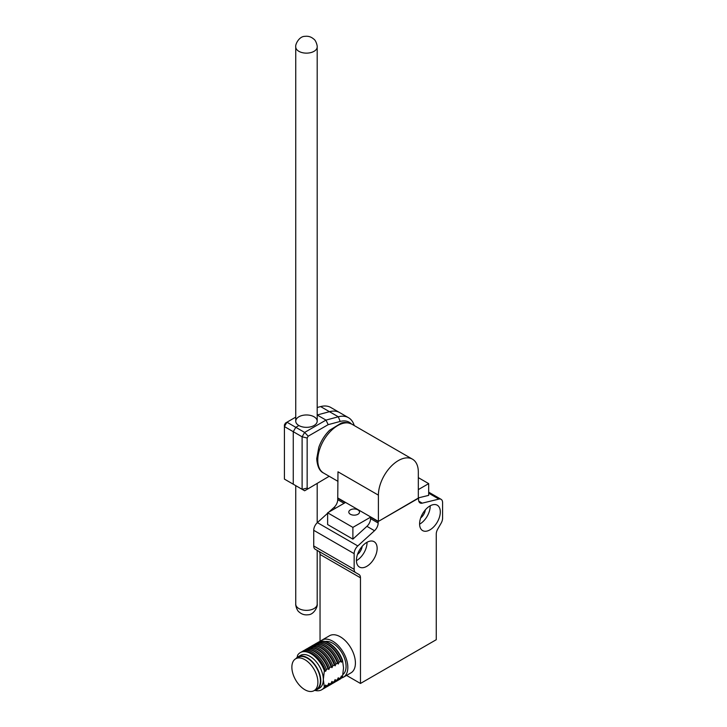 <?xml version="1.0" encoding="UTF-8"?>
<svg xmlns="http://www.w3.org/2000/svg" width="727" height="727" viewBox="0 0 727 727"><rect width="100%" height="100%" fill="white"/><g stroke="black" fill="none" stroke-linecap="round" stroke-linejoin="round"><path stroke-width="1.09" d="M327.623 513.262L317.372 522.604A7.143 4.126 120 0 0 313.728 530.31L313.728 545.977A7.143 4.126 120 0 0 315.209 549.248L355.63 572.585L315.209 549.248M378.403 495.151A28.226 16.294 -60 0 1 390.726 466.743A28.226 16.294 -60 0 1 412.482 459.182A28.226 16.294 -60 0 1 418.325 472.096L418.325 498.358L378.403 521.404L378.403 495.151L337.982 471.805L337.728 499.658A7.143 4.126 -60 0 1 334.084 507.373L329.004 511.999M418.779 501.167L422.223 503.157L438.935 499.095A7.143 4.126 -60 0 1 441.098 499.322A7.143 4.126 -60 0 1 442.579 502.593L442.579 518.26A7.143 4.126 120 0 1 441.098 523.24L437.745 529.056A7.143 4.126 -60 0 0 436.264 534.036L436.264 639.705L360.465 683.462L360.465 577.792L320.044 554.456L320.044 641.459M320.044 554.456A7.143 4.126 120 0 0 318.562 551.184L355.63 572.585A7.143 4.126 120 0 1 354.149 569.314L354.149 553.647A7.143 4.126 -60 0 1 357.802 545.941L374.505 530.71L366.926 526.33L352.886 539.134L327.623 524.549L327.623 512.799L352.886 527.384L370.57 517.17L378.158 521.55L418.325 498.068M357.938 509.881A5.362 3.099 180 0 1 359.511 512.072A5.362 3.099 180 0 1 354.149 515.161A5.362 3.099 180 0 1 348.796 512.072A5.362 3.099 180 0 1 352.104 509.209A5.362 3.099 180 0 1 357.938 509.881M418.325 489.607L428.685 483.628L418.325 477.639M337.728 498.213L345.307 502.584L327.623 512.799M428.685 483.628L428.685 495.369L418.325 497.886M360.465 683.462L346.534 675.419M429.948 505.947A14.649 8.46 -60 0 1 437.272 505.22A14.649 8.46 -60 0 1 437.272 522.131A14.649 8.46 -60 0 1 422.623 530.592A14.649 8.46 -60 0 1 420.379 518.851A14.649 8.46 -60 0 1 429.948 505.947M366.781 566.333A14.649 8.46 -60 0 1 359.456 567.06A14.649 8.46 -60 0 1 359.456 550.139A14.649 8.46 -60 0 1 374.105 541.688A14.649 8.46 -60 0 1 376.359 553.42A14.649 8.46 -60 0 1 366.781 566.333M318.562 551.184L358.993 574.521A7.143 4.126 -60 0 1 360.465 577.792M422.223 503.157A7.143 4.126 -60 0 1 420.061 502.93A7.143 4.126 -60 0 1 418.579 499.658L418.579 498.213M378.158 521.55L378.158 523.004A7.143 4.126 -60 0 1 374.505 530.71M352.886 539.134L352.886 527.384M366.926 526.33A7.143 4.126 120 0 0 370.57 518.624L370.57 517.17M425.34 509.854A7.861 4.535 -60 0 1 420.669 517.933M362.173 546.322A7.861 4.535 -60 0 1 357.511 554.401M419.588 524.167A14.649 8.46 120 0 0 430.202 505.801M356.43 560.635A14.649 8.46 120 0 0 356.675 560.499A14.649 8.46 120 0 0 367.035 542.269M343.398 677.237L350.977 672.857A21.437 12.377 -120 0 0 355.412 663.042A21.437 12.377 -120 0 0 346.061 641.468A21.437 12.377 -120 0 0 329.54 635.725L321.961 640.105A21.437 12.377 60 0 1 338.473 645.849A21.437 12.377 60 0 1 347.833 667.422A21.437 12.377 60 0 1 343.398 677.237A21.437 12.377 60 0 1 341.472 678M320.334 641.387A21.437 12.377 60 0 1 321.961 640.105M325.16 641.532A18.938 10.932 60 0 1 338.946 648.629A18.938 10.932 60 0 1 346.07 666.395A18.938 10.932 60 0 1 342.917 674.547M318.281 642.232A21.437 12.377 60 0 1 318.408 642.15A21.437 12.377 60 0 1 342.517 660.243L343.544 667.859L342.517 676.655A21.437 12.377 60 0 1 339.845 679.282A21.437 12.377 60 0 1 339.718 679.354M342.517 676.655L341.426 675.956L340.59 677.764L339.1 678.627L338.264 677.773L337.428 679.591L335.938 680.454L335.111 679.6L334.275 681.417L332.784 682.271L331.948 681.426L331.112 683.235L329.622 684.098L328.786 683.244L327.959 685.061L326.468 685.924L325.632 685.07L324.351 687.142L323.324 679.527L324.351 670.73A21.437 12.377 -120 0 0 300.242 652.637A21.437 12.377 -120 0 0 297.57 655.272L297.17 657.381M342.253 676.801A21.437 12.377 60 0 1 339.582 679.436A21.437 12.377 60 0 1 338.718 679.863M324.351 670.73L325.632 671.321L326.468 669.512L327.959 668.649L328.786 669.503L329.622 667.686L331.112 666.823L331.948 667.677L332.784 665.868L334.275 665.005L335.111 665.85L335.938 664.042L337.428 663.178L338.264 664.033L339.1 662.215L340.59 661.361L341.426 662.206L342.517 660.243M317.345 642.841A21.437 12.377 60 0 1 318.144 642.304A21.437 12.377 60 0 1 342.253 660.398M314.927 690.396A21.437 12.377 -120 0 0 321.679 689.778A21.437 12.377 -120 0 0 324.351 687.142M295.971 658.607A18.938 10.932 60 0 1 297.943 656.854L300.469 655.4A18.938 10.932 60 0 1 315.064 660.47A18.938 10.932 60 0 1 323.324 679.527A18.938 10.932 60 0 1 319.407 688.196L316.881 689.659A18.938 10.932 60 0 1 314.373 690.486M314.191 644.667A21.437 12.377 60 0 1 314.991 644.122L316.481 643.268A21.437 12.377 60 0 1 322.106 642.404L323.115 642.568A20.72 11.968 60 0 1 341.426 662.206M321.897 689.641A21.437 12.377 -120 0 0 322.125 689.514A21.437 12.377 -120 0 0 324.796 686.888M297.943 656.854A18.938 10.932 60 0 1 312.537 661.924A18.938 10.932 60 0 1 320.798 680.99A18.938 10.932 60 0 1 316.881 689.659M324.796 670.476A21.437 12.377 -120 0 0 306.312 651.519A21.437 12.377 -120 0 0 300.687 652.383A21.437 12.377 -120 0 0 300.469 652.519M340.59 677.764A21.437 12.377 60 0 1 337.919 680.399L336.428 681.254A21.437 12.377 60 0 1 335.565 681.681M322.106 642.404A21.437 12.377 60 0 1 340.59 661.361M295.68 658.78L298.206 657.317A18.402 10.623 60 0 1 312.392 662.252A18.402 10.623 60 0 1 320.425 680.772A18.402 10.623 60 0 1 316.608 689.187L314.082 690.65A18.402 10.623 60 0 1 295.68 680.027A18.402 10.623 60 0 1 295.68 658.78A18.402 10.623 60 0 1 309.866 663.706A18.402 10.623 60 0 1 317.899 682.226A18.402 10.623 60 0 1 314.082 690.65M325.632 671.321A20.72 11.968 -120 0 0 307.321 651.683L306.312 651.519M339.1 678.627A21.437 12.377 60 0 1 336.428 681.254M314.991 644.122A21.437 12.377 60 0 1 339.1 662.215M322.924 688.978A21.437 12.377 -120 0 0 323.797 688.551A21.437 12.377 -120 0 0 326.468 685.924M326.468 669.512A21.437 12.377 -120 0 0 302.359 651.419A21.437 12.377 -120 0 0 301.551 651.955M311.029 646.485A21.437 12.377 60 0 1 311.828 645.949L313.319 645.085A21.437 12.377 60 0 1 318.953 644.231L319.953 644.395A20.72 11.968 60 0 1 338.264 664.033M323.797 688.551L325.287 687.687A21.437 12.377 -120 0 0 327.959 685.061M327.959 668.649A21.437 12.377 -120 0 0 309.475 649.693A21.437 12.377 -120 0 0 303.85 650.556L302.359 651.419M337.428 679.591A21.437 12.377 60 0 1 334.756 682.217L333.266 683.08A21.437 12.377 60 0 1 332.403 683.507M318.953 644.231A21.437 12.377 60 0 1 337.428 663.178M328.786 669.503A20.72 11.968 -120 0 0 310.474 649.865L309.475 649.693M335.938 680.454A21.437 12.377 60 0 1 333.266 683.08M311.828 645.949A21.437 12.377 60 0 1 335.938 664.042M326.087 687.151A21.437 12.377 -120 0 0 326.95 686.724A21.437 12.377 -120 0 0 329.622 684.098M329.622 667.686A21.437 12.377 -120 0 0 305.513 649.593A21.437 12.377 -120 0 0 304.713 650.129M307.875 648.311A21.437 12.377 60 0 1 308.675 647.775L310.165 646.912A21.437 12.377 60 0 1 315.791 646.049L316.79 646.212A20.72 11.968 60 0 1 335.111 665.85M326.95 686.724L328.44 685.87A21.437 12.377 -120 0 0 331.112 683.235M331.112 666.823A21.437 12.377 -120 0 0 312.637 647.875A21.437 12.377 -120 0 0 307.003 648.738L305.513 649.593M334.275 681.417A21.437 12.377 60 0 1 331.603 684.043L330.113 684.907A21.437 12.377 60 0 1 329.24 685.334M315.791 646.049A21.437 12.377 60 0 1 334.275 665.005M331.948 667.677A20.72 11.968 -120 0 0 313.637 648.039L312.637 647.875M332.784 682.271A21.437 12.377 60 0 1 330.113 684.907M308.675 647.775A21.437 12.377 60 0 1 332.784 665.868M329.195 476.276L308.203 488.708L307.157 488.108L307.157 438.008L308.203 436.191L328.186 424.659L325.987 420.097L304.631 432.42L308.203 436.191M351.35 423.905A28.58 16.503 120 0 0 340.181 421.442L328.186 424.659M308.203 488.708L304.631 490.77L302.105 489.316L307.157 488.108M307.157 438.008L302.105 436.8L302.105 489.316L293.263 484.209L293.263 431.693L293.263 484.209L284.421 479.102L284.421 424.877L285.466 423.069L295.744 417.134M354.24 425.549A32.161 18.566 120 0 0 348.506 417.707A32.161 18.566 120 0 0 338.309 416.789L325.987 420.097L317.19 415.008M302.105 436.8L284.421 426.585L286.947 422.214L304.631 432.42L302.105 436.8M314.046 416.78A10.723 6.189 180 0 1 317.19 421.151A10.723 6.189 180 0 1 310.565 426.867A10.723 6.189 180 0 1 298.888 425.531L295.789 427.322L293.263 431.693L295.789 427.322L298.888 425.531A10.723 6.189 180 0 1 295.744 421.151A10.723 6.189 180 0 1 302.368 415.435A10.723 6.189 180 0 1 314.046 416.78M317.19 407.502L320.625 406.584L329.467 411.691L317.19 414.981L329.467 411.691A32.161 18.566 -60 0 1 339.663 412.6A32.161 18.566 120 0 0 329.467 411.691L338.309 416.789L340.181 421.442M320.625 406.584A32.161 18.566 -60 0 1 330.812 407.493L348.506 417.707M295.789 485.663L293.263 484.209M337.982 498.068L378.403 521.404M354.149 553.647L313.728 530.31M313.728 545.977L354.149 569.314M357.802 545.941L317.372 522.604M335.556 508.218L334.084 507.373M337.728 499.658L344.053 503.311M438.935 499.095L428.685 493.179M370.57 518.624L378.158 523.004M317.19 604.173C317.872 606.572 313.837 614.824 308.075 614.769C304.686 615.215 301.714 614.297 299.16 612.025C297.043 610.898 295.462 605.237 295.744 604.173A10.723 6.189 -0 0 0 305.149 610.317A10.723 6.189 -0 0 0 316.863 605.682A10.723 6.189 -0 0 0 317.19 604.173L317.19 550.384M317.19 46.946A10.723 6.189 180 0 1 316.863 48.455A10.723 6.189 180 0 1 305.149 53.089A10.723 6.189 180 0 1 295.744 46.946C295.062 44.556 299.097 36.295 304.858 36.35C308.248 35.914 311.22 36.832 313.773 39.104C315.891 40.221 317.472 45.883 317.19 46.946L317.19 421.151M317.772 460.136A28.226 16.294 120 0 0 323.615 473.059C319.589 471.232 317.29 466.434 316.727 458.682L318.799 447.341C321.161 440.735 324.769 435.028 329.622 430.239L341.172 423.15C343.844 421.996 347.406 422.332 351.841 424.168A28.226 16.294 120 0 0 330.094 431.729A28.226 16.294 120 0 0 317.772 460.136M441.098 499.322L428.685 492.161M317.19 522.777L317.19 483.528M295.744 604.173L295.744 485.645M295.744 421.151L295.744 46.946M412.482 459.182L351.841 424.168M337.982 481.356L323.615 473.059"/></g></svg>
